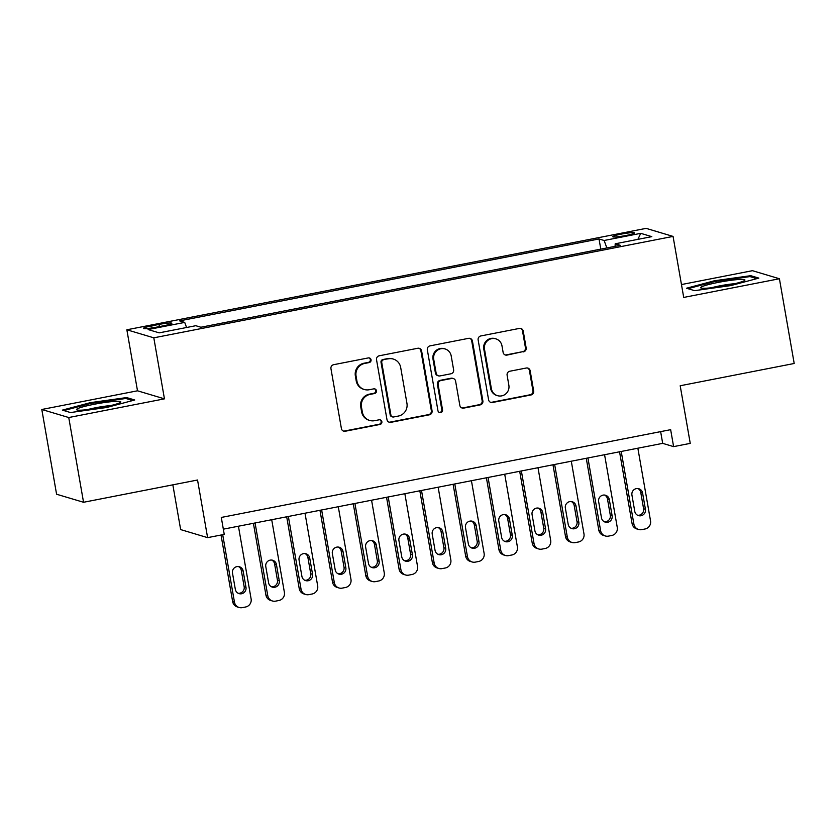 <?xml version="1.0" encoding="UTF-8"?>
<svg xmlns="http://www.w3.org/2000/svg" width="836" height="836" viewBox="0 0 836 836"><rect width="100%" height="100%" fill="white"/><g stroke="black" fill="none" stroke-linecap="round" stroke-linejoin="round"><path stroke-width="1.25" d="M371.048 359.793A2.372 2.32 106.6 0 0 368.352 357.912L333.637 364.695A3.396 3.313 106.6 0 0 330.951 368.666L341.401 428.555A3.396 3.313 106.6 0 0 345.247 431.24L379.962 424.458A2.372 2.32 106.6 0 0 380.244 419.85A2.372 2.32 106.6 0 0 379.157 419.797L374.664 420.675A10.858 10.596 106.6 0 1 362.343 412.075L361.476 407.08A10.858 10.596 106.6 0 1 370.076 394.393L374.57 393.516A2.372 2.32 106.6 0 0 374.841 388.907A2.372 2.32 106.6 0 0 373.755 388.855L369.261 389.733A10.858 10.596 106.6 0 1 356.951 381.132L356.073 376.137A10.858 10.596 106.6 0 1 364.674 363.451L369.167 362.573A2.372 2.32 106.6 0 0 371.048 359.793M364.297 389.503L363.566 389.283A10.858 10.596 106.6 0 1 356.22 380.913L355.352 375.918A10.858 10.596 106.6 0 1 363.942 363.232L368.436 362.354A2.372 2.32 106.6 0 0 369.063 357.892M343.345 431.031A3.396 3.313 106.6 0 0 344.526 431.021L379.241 424.239A2.372 2.32 106.6 0 0 379.868 419.776M369.69 420.445L368.969 420.226A10.858 10.596 106.6 0 1 361.622 411.855L360.744 406.871A10.858 10.596 106.6 0 1 369.345 394.174L373.838 393.296A2.372 2.32 106.6 0 0 374.465 388.834M621.305 234.111A11.067 1.108 -9.9 0 0 612.736 236.713A11.067 1.108 -9.9 0 0 625.965 235.501A11.067 1.108 -9.9 0 0 634.534 232.899A11.067 1.108 -9.9 0 0 621.305 234.111M523.472 351.872A3.396 3.313 106.6 0 0 526.157 347.912L523.231 331.108A3.396 3.313 106.6 0 0 519.386 328.423L480.825 335.947A3.396 3.313 106.6 0 0 478.14 339.918L488.59 399.807A3.396 3.313 106.6 0 0 492.446 402.492L530.996 394.968A3.396 3.313 106.6 0 0 533.681 390.997L530.139 370.703A3.396 3.313 106.6 0 0 526.293 368.018L509.793 371.236A3.396 3.313 106.6 0 0 507.107 375.197L508.863 385.271A9.081 8.862 106.6 0 1 497.524 395.679A9.081 8.862 106.6 0 1 491.38 388.677L484.504 349.249A9.081 8.862 106.6 0 1 495.842 338.841A9.081 8.862 106.6 0 1 501.976 345.843L503.126 352.405A3.396 3.313 106.6 0 0 506.971 355.101L522.751 351.663A3.396 3.313 106.6 0 0 525.436 347.692L522.5 330.889A3.396 3.313 106.6 0 0 520.567 328.402M68.751 417.53L164.452 398.845L137.501 390.799L41.8 409.483L68.751 417.53L83.548 502.279L197.547 480.01L207.61 537.642L224.247 534.392L221.289 517.442L670.65 429.673L673.607 446.623L690.254 443.373L680.19 385.751L794.2 363.482L779.413 278.743L752.452 270.686L681.465 284.553M164.452 398.845L153.803 337.828L673.064 236.41L683.712 297.428L779.413 278.743M421.616 350.953A3.396 3.313 106.6 0 0 417.77 348.267L379.22 355.791A3.396 3.313 106.6 0 0 376.534 359.762L386.984 419.651A3.396 3.313 106.6 0 0 390.83 422.337L429.38 414.813A3.396 3.313 106.6 0 0 432.066 410.842L421.616 350.953L420.884 350.733A3.396 3.313 106.6 0 0 418.951 348.257M430.017 345.874L468.578 338.34A3.396 3.313 106.6 0 1 472.424 341.036L482.874 400.925A3.396 3.313 106.6 0 1 480.188 404.885L463.687 408.114A3.396 3.313 106.6 0 1 459.842 405.418L455.599 381.132A3.396 3.313 106.6 0 0 451.753 378.447L440.812 380.579A3.396 3.313 106.6 0 0 438.127 384.55L442.537 409.828A2.372 2.32 106.6 0 1 439.569 412.556A2.372 2.32 106.6 0 1 437.959 410.727L427.332 349.835A3.396 3.313 106.6 0 1 430.017 345.874M83.548 502.279L56.587 494.233L41.8 409.483M156.227 327.21L163.553 325.779A10.722 1.076 -9.9 0 0 171.85 323.26A10.722 1.076 -9.9 0 0 159.028 324.431L151.713 325.862A10.722 1.076 -9.9 0 0 143.405 328.381A10.722 1.076 -9.9 0 0 156.227 327.21M153.803 337.828L126.853 329.781L646.113 228.364L673.064 236.41M600.791 249.128L599.025 238.96L179.615 320.878L184.714 322.403L186.585 327.503M599.025 238.96L604.125 240.486L640.731 233.338L651.808 236.64L615.192 243.798L620.291 245.314L200.891 327.231L195.791 325.706L159.174 332.853L148.108 329.551L184.714 322.403M172.843 484.838L180.649 529.585L207.61 537.642M137.501 390.799L126.853 329.781M223.337 529.167L662.687 443.362L673.607 446.623M660.639 431.637L662.687 443.362M615.192 243.798L615.087 246.338M606.852 247.947L604.125 240.486M640.731 233.338L637.889 239.357M106.663 407.487L134.732 399.995L126.612 397.57L90.434 402.638L62.366 410.121L70.485 412.545L106.663 407.487M750.728 275.681L714.54 280.739L686.481 288.232L694.601 290.656L730.779 285.588L758.837 278.106L750.728 275.681L750.937 276.883M90.57 403.454L90.434 402.638M126.821 398.772L126.612 397.57M714.686 281.554L714.54 280.739M388.918 422.138A3.396 3.313 106.6 0 0 390.099 422.117L428.659 414.593A3.396 3.313 106.6 0 0 431.345 410.622L420.884 350.733M383.62 359.752A2.372 2.32 106.6 0 0 381.738 362.521L390.914 415.095A2.372 2.32 106.6 0 0 393.61 416.976L398.344 416.056A10.858 10.596 106.6 0 0 406.944 403.36L400.674 367.432A10.858 10.596 106.6 0 0 388.364 358.822L382.898 359.532A2.372 2.32 106.6 0 0 381.017 362.312L381.738 362.521M392.523 416.924L391.791 416.704A2.372 2.32 106.6 0 1 390.193 414.875L381.017 362.312M393.328 359.062L392.596 358.843A10.858 10.596 106.6 0 0 387.632 358.602L388.364 358.822M382.898 359.532L387.632 358.602M461.775 407.905A3.396 3.313 106.6 0 0 462.956 407.895L479.456 404.666A3.396 3.313 106.6 0 0 482.142 400.705L471.692 340.816A3.396 3.313 106.6 0 0 469.759 338.329M453.311 378.52L452.579 378.3A3.396 3.313 106.6 0 0 451.022 378.227L440.081 380.359A3.396 3.313 106.6 0 0 437.395 384.33L441.805 409.619L442.537 409.828M439.213 412.42A2.372 2.32 106.6 0 0 441.805 409.619M451.2 355.927A9.081 8.862 106.6 0 0 445.065 348.936A9.081 8.862 106.6 0 0 433.727 359.344L436.152 373.232A3.396 3.313 106.6 0 0 439.997 375.918L450.938 373.786A3.396 3.313 106.6 0 0 453.624 369.815L451.2 355.927M445.065 348.936L444.334 348.716A9.081 8.862 106.6 0 0 432.996 359.125L433.727 359.344M438.44 375.845L437.719 375.625A3.396 3.313 106.6 0 1 435.42 373.013L432.996 359.125M505.069 354.892A3.396 3.313 106.6 0 0 506.25 354.882L522.751 351.663M495.842 338.841L495.111 338.622A9.081 8.862 106.6 0 0 483.772 349.03L484.504 349.249M497.524 395.679L496.793 395.459A9.081 8.862 106.6 0 1 490.648 388.458L483.772 349.03M490.533 402.294A3.396 3.313 106.6 0 0 491.714 402.273L530.264 394.749A3.396 3.313 106.6 0 0 532.95 390.778L529.407 370.484A3.396 3.313 106.6 0 0 527.474 367.997M221.028 535.019L232.648 601.606A6.918 6.751 -73.4 0 0 237.33 606.936L239.148 607.479A6.918 6.751 106.6 0 0 242.315 607.636L245.638 606.988A6.918 6.751 106.6 0 0 251.113 598.9L238.427 526.22M239.148 607.479A6.918 6.751 106.6 0 1 234.467 602.16L222.7 534.695M238.197 593.278A5.538 5.403 106.6 0 0 244.164 586.747L241.322 570.476A5.538 5.403 106.6 0 0 238.469 566.568M245.983 587.29L243.151 571.019A5.538 5.403 106.6 0 0 239.409 566.756A5.538 5.403 106.6 0 0 232.492 573.099L235.334 589.37A5.538 5.403 106.6 0 0 239.075 593.633A5.538 5.403 106.6 0 0 245.983 587.29L244.164 586.747M93.935 404.321A22.478 2.247 -9.9 0 0 76.933 409.933A22.478 2.247 -9.9 0 0 103.403 407.153A22.478 2.247 -9.9 0 0 120.541 402.315A22.478 2.247 -9.9 0 0 93.935 404.321M110.676 405.585A17.023 1.703 -9.9 0 0 95.617 407.759A17.023 1.703 -9.9 0 0 87.32 409.661M63.881 410.57L90.8 403.391L125.86 398.479L132.715 400.538M701.676 286.8A22.478 2.247 -9.9 0 0 701.038 288.033A22.478 2.247 -9.9 0 0 721.499 286.351A22.478 2.247 -9.9 0 0 743.883 280.896A22.478 2.247 -9.9 0 0 744.657 280.426A22.478 2.247 -9.9 0 0 727.895 280.739A22.478 2.247 -9.9 0 0 701.676 286.8M687.986 288.681L714.916 281.492L749.965 276.591L756.831 278.639M734.781 283.697A17.023 1.703 -9.9 0 0 711.436 287.762M253.402 523.294L265.932 595.107A6.918 6.751 -73.4 0 0 270.613 600.436L272.431 600.98A6.918 6.751 106.6 0 0 275.598 601.136L278.921 600.488A6.918 6.751 106.6 0 0 284.397 592.4L271.71 519.72M272.431 600.98A6.918 6.751 106.6 0 1 267.76 595.65L255.074 522.97M271.481 586.778A5.538 5.403 106.6 0 0 277.447 580.247L274.616 563.976A5.538 5.403 106.6 0 0 271.752 560.068M279.276 580.79L276.434 564.519A5.538 5.403 106.6 0 0 272.693 560.256A5.538 5.403 106.6 0 0 265.785 566.599L268.617 582.87A5.538 5.403 106.6 0 0 272.369 587.133A5.538 5.403 106.6 0 0 279.276 580.79L277.447 580.247M286.685 516.794L299.225 588.607A6.918 6.751 -73.4 0 0 303.896 593.936L305.715 594.48A6.918 6.751 106.6 0 0 308.881 594.636L312.215 593.978A6.918 6.751 106.6 0 0 317.68 585.9L305.004 513.22M305.715 594.48A6.918 6.751 106.6 0 1 301.044 589.15L288.357 516.47M304.764 580.268A5.538 5.403 106.6 0 0 310.741 573.736L307.899 557.466A5.538 5.403 106.6 0 0 305.046 553.568M312.56 574.29L309.717 558.02A5.538 5.403 106.6 0 0 305.976 553.756A5.538 5.403 106.6 0 0 299.069 560.099L301.911 576.37A5.538 5.403 106.6 0 0 305.652 580.623A5.538 5.403 106.6 0 0 312.56 574.29L310.741 573.736M319.969 510.294L332.509 582.107A6.918 6.751 -73.4 0 0 337.18 587.436L339.008 587.98A6.918 6.751 106.6 0 0 342.164 588.136L345.498 587.478A6.918 6.751 106.6 0 0 350.974 579.4L338.287 506.72M339.008 587.98A6.918 6.751 106.6 0 1 334.327 582.65L321.641 509.97M338.047 573.768A5.538 5.403 106.6 0 0 344.024 567.236L341.182 550.966A5.538 5.403 106.6 0 0 338.329 547.058M345.843 567.78L343.011 551.509A5.538 5.403 106.6 0 0 339.259 547.256A5.538 5.403 106.6 0 0 332.352 553.589L335.194 569.859A5.538 5.403 106.6 0 0 338.935 574.123A5.538 5.403 106.6 0 0 345.843 567.78L344.024 567.236M353.262 503.794L365.792 575.607A6.918 6.751 -73.4 0 0 370.473 580.936L372.292 581.48A6.918 6.751 106.6 0 0 375.458 581.626L378.781 580.978A6.918 6.751 106.6 0 0 384.257 572.9L371.571 500.221M372.292 581.48A6.918 6.751 106.6 0 1 367.61 576.15L354.924 503.471M371.341 567.268A5.538 5.403 106.6 0 0 377.308 560.737L374.465 544.466A5.538 5.403 106.6 0 0 371.612 540.558M379.136 561.28L376.294 545.009A5.538 5.403 106.6 0 0 372.553 540.746A5.538 5.403 106.6 0 0 365.635 547.089L368.477 563.36A5.538 5.403 106.6 0 0 372.219 567.623A5.538 5.403 106.6 0 0 379.136 561.28L377.308 560.737M386.545 497.295L399.075 569.107A6.918 6.751 -73.4 0 0 403.757 574.437L405.575 574.98A6.918 6.751 106.6 0 0 408.741 575.126L412.064 574.478A6.918 6.751 106.6 0 0 417.54 566.4L404.854 493.721M405.575 574.98A6.918 6.751 106.6 0 1 400.904 569.65L388.217 496.971M404.624 560.768A5.538 5.403 106.6 0 0 410.591 554.237L407.759 537.966A5.538 5.403 106.6 0 0 404.896 534.058M412.42 554.78L409.577 538.509A5.538 5.403 106.6 0 0 405.836 534.246A5.538 5.403 106.6 0 0 398.929 540.589L401.761 556.86A5.538 5.403 106.6 0 0 405.512 561.123A5.538 5.403 106.6 0 0 412.42 554.78L410.591 554.237M419.829 490.795L432.369 562.607A6.918 6.751 -73.4 0 0 437.04 567.937L438.869 568.48A6.918 6.751 106.6 0 0 442.025 568.626L445.358 567.978A6.918 6.751 106.6 0 0 450.834 559.901L438.148 487.21M438.869 568.48A6.918 6.751 106.6 0 1 434.187 563.15L421.501 490.471M437.907 554.268A5.538 5.403 106.6 0 0 443.885 547.737L441.042 531.466A5.538 5.403 106.6 0 0 438.189 527.558M445.703 548.28L442.861 532.01A5.538 5.403 106.6 0 0 439.119 527.746A5.538 5.403 106.6 0 0 432.212 534.089L435.054 550.36A5.538 5.403 106.6 0 0 438.795 554.623A5.538 5.403 106.6 0 0 445.703 548.28L443.885 547.737M453.112 484.295L465.652 556.107A6.918 6.751 -73.4 0 0 470.323 561.437L472.152 561.98A6.918 6.751 106.6 0 0 475.308 562.126L478.641 561.478A6.918 6.751 106.6 0 0 484.117 553.401L471.431 480.71M472.152 561.98A6.918 6.751 106.6 0 1 467.47 556.651L454.784 483.96M471.19 547.768A5.538 5.403 106.6 0 0 477.168 541.237L474.325 524.966A5.538 5.403 106.6 0 0 471.473 521.058M478.986 541.78L476.154 525.51A5.538 5.403 106.6 0 0 472.403 521.246A5.538 5.403 106.6 0 0 465.495 527.589L468.338 543.86A5.538 5.403 106.6 0 0 472.079 548.123A5.538 5.403 106.6 0 0 478.986 541.78L477.168 541.237M486.406 477.795L498.935 549.607A6.918 6.751 -73.4 0 0 503.617 554.937L505.435 555.48A6.918 6.751 106.6 0 0 508.601 555.626L511.925 554.979A6.918 6.751 106.6 0 0 517.4 546.901L504.714 474.211M505.435 555.48A6.918 6.751 106.6 0 1 500.754 550.151L488.067 477.46M504.484 541.268A5.538 5.403 106.6 0 0 510.451 534.737L507.619 518.466A5.538 5.403 106.6 0 0 504.756 514.558M512.28 535.28L509.437 519.01A5.538 5.403 106.6 0 0 505.696 514.746A5.538 5.403 106.6 0 0 498.789 521.089L501.621 537.36A5.538 5.403 106.6 0 0 505.362 541.623A5.538 5.403 106.6 0 0 512.28 535.28L510.451 534.737M519.689 471.285L532.218 543.107A6.918 6.751 -73.4 0 0 536.9 548.426L538.718 548.97A6.918 6.751 106.6 0 0 541.885 549.127L545.208 548.479A6.918 6.751 106.6 0 0 550.684 540.401L537.997 467.711M538.718 548.97A6.918 6.751 106.6 0 1 534.047 543.651L521.361 470.961M537.767 534.768A5.538 5.403 106.6 0 0 543.745 528.237L540.902 511.966A5.538 5.403 106.6 0 0 538.039 508.058M545.563 528.78L542.721 512.51A5.538 5.403 106.6 0 0 538.98 508.246A5.538 5.403 106.6 0 0 532.072 514.589L534.915 530.86A5.538 5.403 106.6 0 0 538.656 535.124A5.538 5.403 106.6 0 0 545.563 528.78L543.745 528.237M552.972 464.785L565.512 536.607A6.918 6.751 -73.4 0 0 570.183 541.927L572.012 542.47A6.918 6.751 106.6 0 0 575.168 542.627L578.502 541.979A6.918 6.751 106.6 0 0 583.977 533.901L571.291 461.211M572.012 542.47A6.918 6.751 106.6 0 1 567.33 537.151L554.644 464.461M571.051 528.268A5.538 5.403 106.6 0 0 577.028 521.737L574.186 505.466A5.538 5.403 106.6 0 0 571.333 501.558M578.846 522.281L576.004 506.01A5.538 5.403 106.6 0 0 572.263 501.746A5.538 5.403 106.6 0 0 565.355 508.089L568.198 524.36A5.538 5.403 106.6 0 0 571.939 528.624A5.538 5.403 106.6 0 0 578.846 522.281L577.028 521.737M586.255 458.285L598.795 530.097A6.918 6.751 -73.4 0 0 603.477 535.427L605.295 535.97A6.918 6.751 106.6 0 0 608.451 536.127L611.785 535.479A6.918 6.751 106.6 0 0 617.261 527.391L604.574 454.711M605.295 535.97A6.918 6.751 106.6 0 1 600.614 530.641L587.927 457.961M604.334 521.769A5.538 5.403 106.6 0 0 610.311 515.237L607.469 498.967A5.538 5.403 106.6 0 0 604.616 495.058M612.13 515.781L609.298 499.51A5.538 5.403 106.6 0 0 605.546 495.246A5.538 5.403 106.6 0 0 598.639 501.59L601.481 517.86A5.538 5.403 106.6 0 0 605.222 522.124A5.538 5.403 106.6 0 0 612.13 515.781L610.311 515.237M619.549 451.785L632.079 523.597A6.918 6.751 -73.4 0 0 636.76 528.927L638.579 529.47A6.918 6.751 106.6 0 0 641.745 529.627L645.068 528.979A6.918 6.751 106.6 0 0 650.544 520.891L637.858 448.211M638.579 529.47A6.918 6.751 106.6 0 1 633.897 524.141L621.221 451.461M637.628 515.269A5.538 5.403 106.6 0 0 643.595 508.737L640.763 492.467A5.538 5.403 106.6 0 0 637.899 488.558M645.423 509.281L642.581 493.01A5.538 5.403 106.6 0 0 638.84 488.746A5.538 5.403 106.6 0 0 631.932 495.09L634.764 511.36A5.538 5.403 106.6 0 0 638.505 515.613A5.538 5.403 106.6 0 0 645.423 509.281L643.595 508.737M152.068 327.931L151.713 325.862M159.404 326.583L159.028 324.431M363.942 363.232L364.674 363.451M355.352 375.918L356.073 376.137M356.22 380.913L356.951 381.132M373.838 393.296L374.57 393.516M369.345 394.174L370.076 394.393M360.744 406.871L361.476 407.08M361.622 411.855L362.343 412.075M379.241 424.239L379.962 424.458M344.526 431.021L345.247 431.24M368.436 362.354L369.167 362.573M431.345 410.622L432.066 410.842M428.659 414.593L429.38 414.813M390.099 422.117L390.83 422.337M390.193 414.875L390.914 415.095M471.692 340.816L472.424 341.036M482.142 400.705L482.874 400.925M479.456 404.666L480.188 404.885M462.956 407.895L463.687 408.114M451.022 378.227L451.753 378.447M440.081 380.359L440.812 380.579M437.395 384.33L438.127 384.55M435.42 373.013L436.152 373.232M506.25 354.882L506.971 355.101M490.648 388.458L491.38 388.677M529.407 370.484L530.139 370.703M532.95 390.778L533.681 390.997M530.264 394.749L530.996 394.968M491.714 402.273L492.446 402.492M522.5 330.889L523.231 331.108M525.436 347.692L526.157 347.912M234.467 602.16L232.648 601.606M241.322 570.476L243.151 571.019M267.76 595.65L265.932 595.107M274.616 563.976L276.434 564.519M301.044 589.15L299.225 588.607M307.899 557.466L309.717 558.02M334.327 582.65L332.509 582.107M341.182 550.966L343.011 551.509M367.61 576.15L365.792 575.607M374.465 544.466L376.294 545.009M400.904 569.65L399.075 569.107M407.759 537.966L409.577 538.509M434.187 563.15L432.369 562.607M441.042 531.466L442.861 532.01M467.47 556.651L465.652 556.107M474.325 524.966L476.154 525.51M500.754 550.151L498.935 549.607M507.619 518.466L509.437 519.01M534.047 543.651L532.218 543.107M540.902 511.966L542.721 512.51M567.33 537.151L565.512 536.607M574.186 505.466L576.004 506.01M600.614 530.641L598.795 530.097M607.469 498.967L609.298 499.51M633.897 524.141L632.079 523.597M640.763 492.467L642.581 493.01"/></g></svg>

